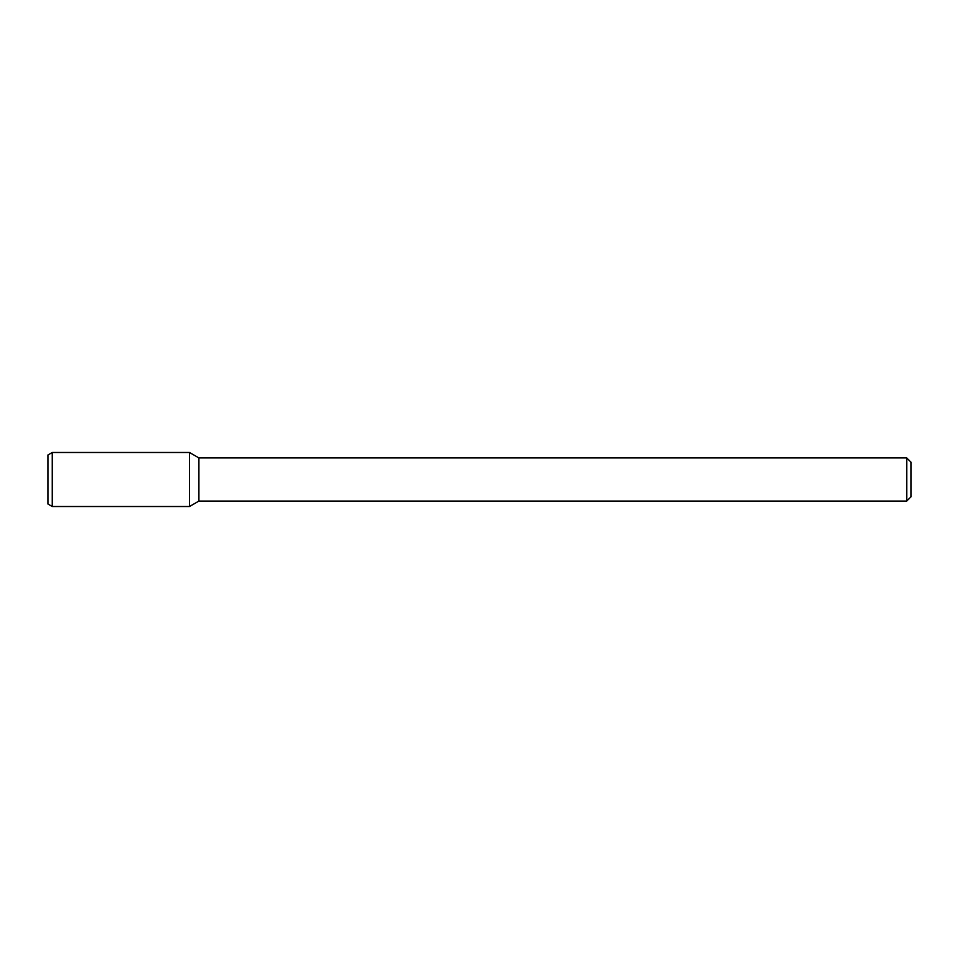 <?xml version="1.0" encoding="UTF-8"?>
<svg xmlns="http://www.w3.org/2000/svg" width="959" height="959" viewBox="0 0 959 959"><rect width="100%" height="100%" fill="white"/><g stroke="black" fill="none" stroke-linecap="round" stroke-linejoin="round"><path stroke-width="1.44" d="M906.734 457.923L906.734 501.077L911.05 496.762L911.05 462.238L906.734 457.923L198.909 457.923L189.486 452.48L52.266 452.48L52.266 506.52L189.486 506.52L189.486 452.48L189.486 506.52L198.909 501.077L198.909 457.923M906.734 501.077L198.909 501.077M52.266 452.48L47.95 454.974L47.95 504.026L52.266 506.52"/></g></svg>
